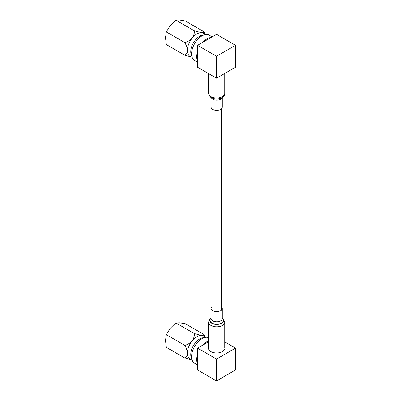<?xml version="1.0" encoding="UTF-8"?>
<svg xmlns="http://www.w3.org/2000/svg" width="401" height="401" viewBox="0 0 401 401"><rect width="100%" height="100%" fill="white"/><g stroke="black" fill="none" stroke-linecap="round" stroke-linejoin="round"><path stroke-width="0.6" d="M222.294 97.513L222.294 107.112A5.604 3.233 180 0 1 218.084 110.245A5.604 3.233 180 0 1 211.783 108.671A5.604 3.233 180 0 1 211.086 107.112L211.086 97.513M211.873 306.725A5.604 3.233 0 0 0 211.332 307.437A5.604 3.233 0 0 0 211.086 308.379A5.604 3.233 0 0 0 215.863 311.582A5.604 3.233 0 0 0 222.049 309.326A5.604 3.233 0 0 0 222.294 308.379A5.604 3.233 0 0 0 221.507 306.725M212.184 36.877L209.252 35.183A14.621 8.441 120 0 0 197.989 39.097A14.621 8.441 120 0 0 191.608 53.814A14.621 8.441 120 0 0 194.635 60.506L197.563 62.195M216.535 56.27L197.563 45.318L197.563 51.523A14.621 8.441 120 0 0 196.716 56.762A14.621 8.441 120 0 0 197.563 61.012L197.563 67.223L216.535 78.175L216.535 56.27L235.507 45.318L216.535 34.361L211.162 37.468A14.621 8.441 120 0 0 202.941 42.21L211.162 37.468M191.818 56.095A12.752 7.363 -60 0 1 190.746 51.789A12.752 7.363 -60 0 1 204.024 34.947M192.139 57.293L190.976 56.902A13.413 7.744 -60 0 1 190.159 56.531A13.413 7.744 -60 0 1 187.382 50.391A13.413 7.744 -60 0 1 193.237 36.892A13.413 7.744 -60 0 1 203.578 33.298A13.413 7.744 -60 0 1 204.299 33.814L205.227 34.631M203.578 33.298L203.578 33.293A13.413 7.744 120 0 0 201.613 32.687L194.325 30.797C194.5 33.318 193.768 35.774 192.124 38.165A13.413 7.744 -60 0 1 201.613 32.687C203.252 32.742 203.989 32.396 203.813 31.644L185.312 20.962L179.718 20.05L175.823 20.115L194.325 30.797M192.089 57.132A13.413 7.744 -60 0 1 190.159 56.531A13.413 7.744 -60 0 1 187.382 50.391A13.413 7.744 -60 0 1 192.124 38.165C190.119 40.326 187.693 41.799 184.841 42.596C186.345 45.238 187.192 47.834 187.382 50.391C187.182 52.731 186.335 54.351 184.841 55.248L191.332 57.037M184.841 55.248L166.34 44.566L165.493 37.749L166.34 31.915L170.235 25.529L175.823 20.115M166.34 31.915L184.841 42.596M205.207 34.611L203.813 31.644M216.535 78.175L235.507 67.223L235.507 45.318M197.563 51.523L197.563 61.012M197.563 45.318L202.941 42.21M197.563 354.299A14.621 8.441 120 0 0 196.716 359.537A14.621 8.441 120 0 0 197.563 363.787L197.563 348.088L216.535 359.04L216.535 380.95L197.563 369.998L197.563 363.787M208.635 337.657A14.621 8.441 120 0 0 197.603 342.289A14.621 8.441 120 0 0 191.608 356.584A14.621 8.441 120 0 0 194.635 363.276L197.563 364.97M191.818 358.865A12.752 7.363 -60 0 1 190.746 354.564A12.752 7.363 -60 0 1 204.024 337.722M192.139 360.068L190.976 359.672A13.413 7.744 -60 0 1 190.159 359.306A13.413 7.744 -60 0 1 187.382 353.166A13.413 7.744 120 0 0 190.159 359.306A13.413 7.744 120 0 0 192.089 359.908M166.34 334.69L170.235 328.299L175.823 322.89L194.325 333.572C194.5 336.088 193.768 338.544 192.124 340.94A13.413 7.744 -60 0 0 187.382 353.166C187.192 355.497 186.345 357.116 184.841 358.018L166.34 347.336L165.493 340.524L166.34 334.69L184.841 345.371C186.335 347.993 187.182 350.594 187.382 353.166A13.413 7.744 -60 0 1 193.237 339.662A13.413 7.744 -60 0 1 203.578 336.068A13.413 7.744 -60 0 1 204.299 336.589L205.227 337.401M184.841 345.371C187.693 344.574 190.119 343.096 192.124 340.94A13.413 7.744 -60 0 1 201.613 335.462A13.413 7.744 -60 0 1 203.578 336.068L203.578 336.068M184.841 358.018L191.332 359.807M175.823 322.89L179.718 322.825L185.312 323.737L203.813 334.419C203.989 335.166 203.252 335.517 201.613 335.462L194.325 333.572M205.207 337.386L203.813 334.419M224.745 341.878L235.507 348.088L235.507 369.998L216.535 380.95M235.507 348.088L216.535 359.04M208.635 341.697L197.563 348.088M208.635 340.855A14.621 8.441 120 0 0 202.941 344.985M223.512 95.789A6.942 4.01 180 0 1 217.788 99.007A6.942 4.01 180 0 1 210.61 96.982M224.745 73.438L224.745 93.318A8.055 4.652 180 0 1 218.695 97.824A8.055 4.652 180 0 1 209.633 95.558A8.055 4.652 180 0 1 208.635 93.318L208.635 73.614M222.169 97.593A5.604 3.233 180 0 1 217.497 100.115A5.604 3.233 180 0 1 211.783 98.471A5.604 3.233 180 0 1 211.217 97.593M211.086 318.173A6.717 3.88 0 0 0 210.264 319.181A6.717 3.88 0 0 0 214.73 324.023A6.717 3.88 0 0 0 223.116 321.447A6.717 3.88 0 0 0 222.294 318.173M211.086 318.073A6.942 4.01 0 0 0 210.054 319.271A6.942 4.01 0 0 0 214.665 324.274A6.942 4.01 0 0 0 223.332 321.607A6.942 4.01 0 0 0 222.294 318.073M208.635 348.178L208.635 322.173A8.055 4.652 0 0 0 215.502 326.775A8.055 4.652 0 0 0 224.395 323.532A8.055 4.652 0 0 0 224.745 322.173L222.294 317.978M211.086 308.379L211.086 318.579A5.604 3.233 0 0 0 215.863 321.777A5.604 3.233 0 0 0 222.049 319.522A5.604 3.233 0 0 0 222.294 318.579L222.294 308.379M224.745 347.196A8.236 4.752 180 0 1 222.515 351.542A8.236 4.752 180 0 1 212.766 352.359A8.236 4.752 180 0 1 208.635 347.196M221.507 310.033L221.507 108.761M211.873 310.033L211.873 108.761M224.745 93.318C225.121 98.606 214.685 101.373 210.024 96.621L208.635 93.318M211.086 317.978L209.172 320.043L208.635 322.173M224.745 348.178L224.745 322.173"/></g></svg>
